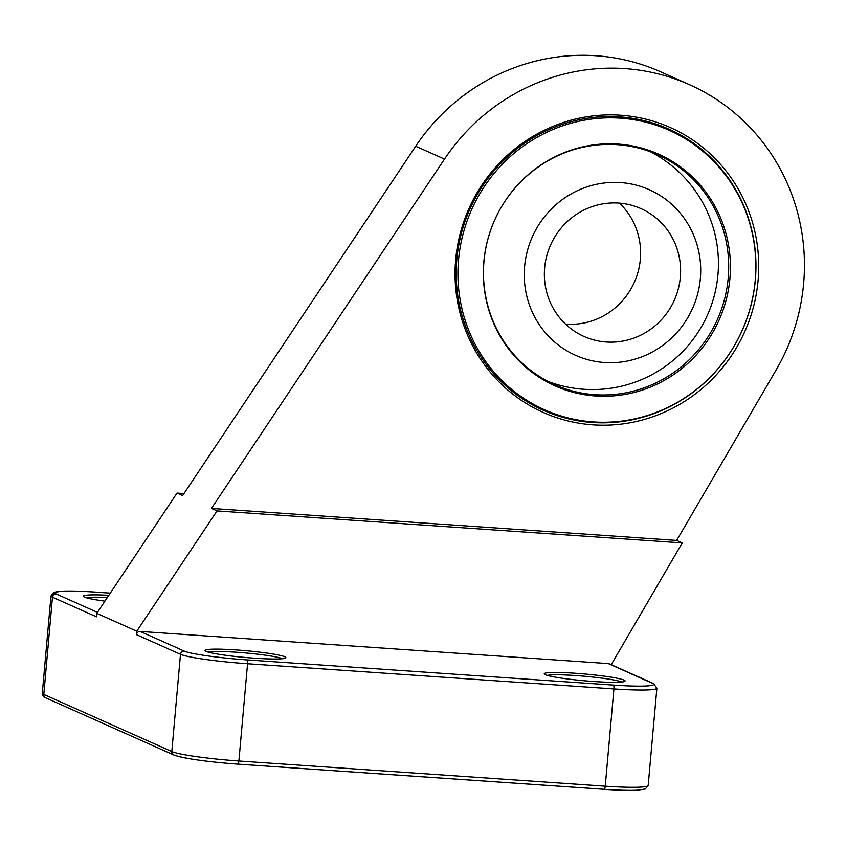 <?xml version="1.0" encoding="UTF-8"?>
<svg xmlns="http://www.w3.org/2000/svg" width="846" height="846" viewBox="0 0 846 846"><rect width="100%" height="100%" fill="white"/><g stroke="black" fill="none" stroke-linecap="round" stroke-linejoin="round"><path stroke-width="1.27" d="M604.456 362.5A90.638 87.751 -66 0 1 524.615 266.501A90.638 87.751 -66 0 1 620.509 182.577A90.638 87.751 -66 0 1 700.351 278.577A90.638 87.751 -66 0 1 604.456 362.5M544.644 267.875A69.975 67.754 -66 0 1 641.004 208.634A69.975 67.754 -66 0 1 674.357 300.15A69.975 67.754 -66 0 1 583.973 336.444A69.975 67.754 -66 0 1 544.644 267.875M565.498 324.092A69.975 67.754 114 0 0 634.352 282.3A69.975 67.754 114 0 0 619.462 203.146M594.928 394.712A125.959 121.951 -66 0 1 554.754 384.719A125.959 121.951 -66 0 1 494.72 219.992A125.959 121.951 -66 0 1 657.405 154.649A125.959 121.951 -66 0 1 724.546 299.156A125.959 121.951 -66 0 1 594.928 394.712M595.647 396.002A126.9 122.86 114 0 0 719.047 214.387A126.9 122.86 114 0 0 505.961 199.741A126.9 122.86 114 0 0 595.647 396.002M593.332 421.921A153.02 148.145 -66 0 1 485.192 185.274A153.02 148.145 -66 0 1 742.132 202.934A153.02 148.145 -66 0 1 593.332 421.921M592.443 422.492A153.951 149.055 -66 0 1 483.648 184.396A153.951 149.055 -66 0 1 742.164 202.162A153.951 149.055 -66 0 1 592.443 422.492M593.067 424.861A155.981 151.011 114 0 0 744.744 201.634A155.981 151.011 114 0 0 482.833 183.635A155.981 151.011 114 0 0 593.067 424.861M608.295 663.602L652.308 683.24A3.5 3.384 -66 0 1 653.419 683.515L609.416 663.888A3.5 3.384 -66 0 0 608.295 663.602L140.182 631.433A3.5 3.384 -66 0 0 136.481 634.68L136.788 631.201L217.031 510.921L211.437 508.425L676.673 540.404L775.93 370.337A202.945 196.473 -66 0 0 689.575 84.706L660.768 71.857A202.945 196.473 114 0 0 415.693 146.242L182.63 495.576L177.026 493.081L96.782 613.35L96.476 616.829L52.463 597.191A3.5 3.384 114 0 1 56.164 593.955A52.484 4.389 -174.9 0 1 95.048 592.094L110.266 593.141M211.437 508.425L444.499 159.09A202.945 196.473 -66 0 1 689.575 84.706M217.031 510.921L682.278 542.899L676.673 540.404M682.278 542.899L612.102 663.148A3.5 3.384 114 0 0 611.616 664.639L611.605 664.861M575.375 673.247A40.587 3.395 5.1 0 0 544.348 674.072A40.587 3.395 5.1 0 0 584.353 680.766A40.587 3.395 5.1 0 0 624.919 681.263A40.587 3.395 5.1 0 0 575.375 673.247M236.161 649.929A40.587 3.395 5.1 0 0 205.134 650.764A40.587 3.395 5.1 0 0 245.139 657.458A40.587 3.395 5.1 0 0 285.694 657.955A40.587 3.395 5.1 0 0 236.161 649.929M208.095 652.065A38.493 3.225 -174.9 0 1 236.457 652.234A38.493 3.225 -174.9 0 1 282.553 658.717M547.309 675.383A38.493 3.225 -174.9 0 1 575.671 675.542A38.493 3.225 -174.9 0 1 621.768 682.024M86.472 597.805A38.493 3.225 -174.9 0 1 107.347 597.519M108.817 595.309A40.587 3.395 5.1 0 0 83.511 596.493A40.587 3.395 5.1 0 0 104.925 601.146M183.973 493.556L177.026 493.081M136.788 631.201L96.782 613.35M652.308 683.24A52.484 4.389 -174.9 0 1 613.424 685.101L247.074 659.922A52.484 4.389 -174.9 0 1 184.185 651.071L140.182 631.433M237.916 764.118L604.129 789.286A3.5 0.825 93.9 0 0 604.203 789.307C618.045 790.238 628.927 790.545 636.837 790.227L645.308 789.001L648.195 785.437A55.984 4.685 -174.9 0 1 605.239 786.177A3.5 0.825 93.9 0 1 604.203 789.307L237.842 764.128A3.5 0.825 93.9 0 1 237.779 764.107A52.484 4.389 5.1 0 1 174.889 755.256M97.438 612.367L56.164 593.955M613.424 685.101A3.5 0.825 93.9 0 1 613.921 688.93A55.984 4.685 5.1 0 0 656.877 688.2L653.419 683.515M247.074 659.922A3.5 0.825 93.9 0 1 247.561 663.75L613.921 688.93L605.239 786.177L238.889 760.998A3.5 0.825 93.9 0 1 237.842 764.128C206.181 761.749 184.83 758.703 173.779 754.981L45.758 697.865C43.4 697.062 42.247 695.497 42.3 693.191L50.982 595.944A55.984 4.685 5.1 0 0 52.463 597.191L43.791 694.429A3.5 3.384 114 0 0 45.758 697.865M184.185 651.071A3.5 3.384 114 0 0 180.484 654.307A55.984 4.685 5.1 0 0 247.561 663.75L238.889 760.998A55.984 4.685 -174.9 0 1 171.812 751.555A3.5 3.384 114 0 0 173.779 754.981M136.481 634.68L180.484 654.307L171.812 751.555L43.791 694.429A55.984 4.685 -174.9 0 1 42.3 693.191M95.048 592.094A3.5 0.825 -86.1 0 0 94.974 592.073C81.131 591.143 70.25 590.836 62.34 591.153L53.869 592.38L50.982 595.944M444.499 159.09L415.693 146.242M548.166 381.525A125.959 125.959 0 0 0 713.738 297.729A125.959 125.959 0 0 0 650.627 151.878M94.974 592.073L110.276 593.131M648.195 785.437L656.877 688.2"/></g></svg>

